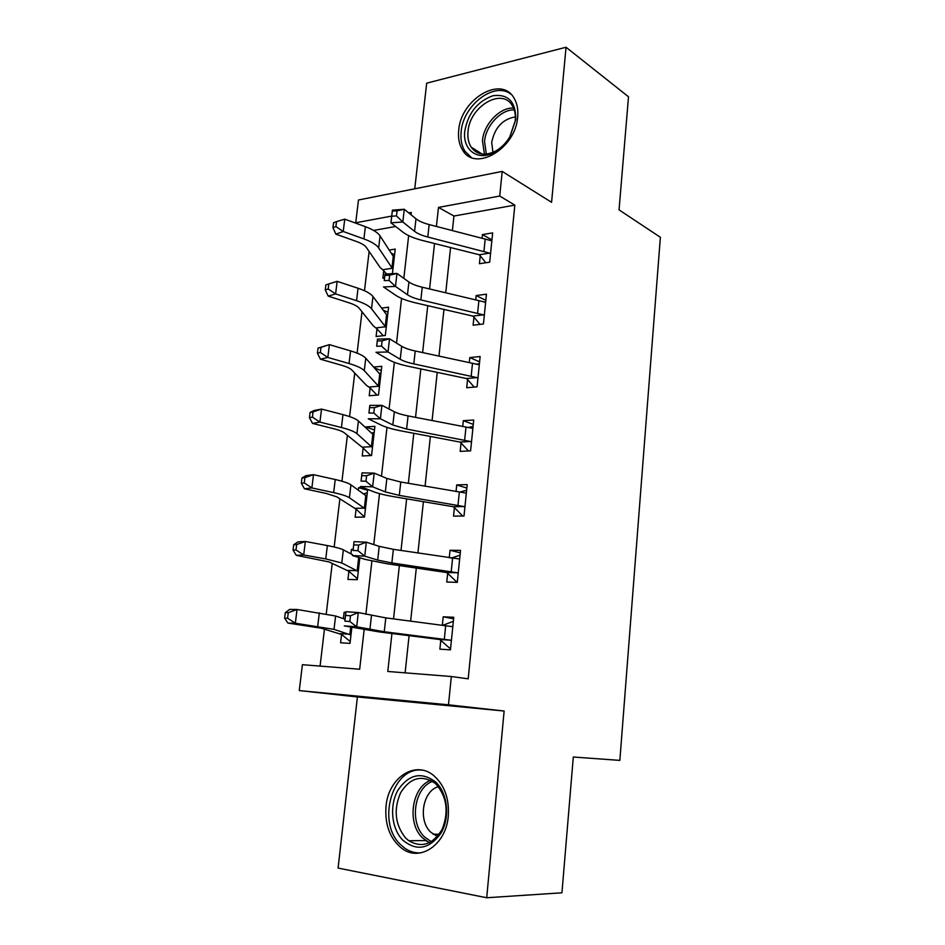 <?xml version="1.0" encoding="UTF-8"?>
<svg xmlns="http://www.w3.org/2000/svg" width="945" height="945" viewBox="0 0 945 945"><rect width="100%" height="100%" fill="white"/><g stroke="black" fill="none" stroke-linecap="round" stroke-linejoin="round"><path stroke-width="1.42" d="M458.703 130.375C457.923 138.183 459.235 144.762 462.625 150.125C474.969 172.403 515.686 148.814 517.683 117.003C518.344 109.714 517.187 103.513 514.198 98.386C501.547 74.667 460.652 99.178 458.703 130.375M386.021 806.345C384.686 824.654 389.931 838.64 401.755 848.303C419.698 862.513 446.17 844.795 448.273 816.185C449.383 798.82 444.622 785.366 434.003 775.833C415.552 759.638 388.312 777.581 386.021 806.345M358.45 224.154L355.722 222.772L358.474 199.997L502.197 171.411L499.716 196.04L438.48 207.416L436.401 226.434M486.71 897.75L504.134 711.03L357.411 696.961L338.097 868.077L486.71 897.75L561.944 892.801L573.296 757.016L619.849 760.394L660.378 237.278L619.046 209.861L628.508 96.78L566.043 47.25L426.679 83.172L414.76 188.799M357.411 696.961L299.281 690.582L302.4 664.701L359.667 669.237L364.132 629.795M369.129 251.476L364.486 290.729M361.994 311.755L357.104 353.123M354.741 373.074L349.591 416.603M347.37 435.432L341.948 481.218M339.857 498.889L334.176 546.978M332.227 563.456L326.249 613.943M324.454 629.169L320.083 666.107M395.636 226.481L373.618 230.438M350.229 641.549L341.558 634.449L340.59 642.777L350.016 643.38L351.847 627.433L350.973 635.005L334.022 629.37L295.348 623.239L287.918 623.074L284.622 618.136L287.587 618.195L288.26 612.691L285.307 612.655L284.622 618.136M345.87 612.325L344.134 612.242L343.389 618.644M357.423 578.742L348.882 571.264L347.937 579.45L357.316 579.698L359.832 557.774L358.261 571.465L341.795 562.972L325.765 558.932L303.688 554.975L296.269 555.317L293.044 550.096L295.998 549.943L296.671 544.544L293.718 544.71L293.044 550.096M353.146 549.458L351.41 549.435L350.902 553.853M364.51 516.974L356.088 509.142L355.155 517.198L364.498 517.092L367.676 489.392M362.998 487.549L358.568 487.679L358.285 490.16M370.794 455.561L363.163 448.048L362.242 455.962L371.55 455.525L374.905 426.337L365.609 426.939L365.538 427.565M377.008 395.104L370.133 387.958L369.223 395.742L378.496 394.986L381.792 366.282L373.618 367.085M383.221 335.676L376.984 328.848L376.098 336.514L385.324 335.44L388.56 307.196L381.638 308.117M392.411 273.672L395.223 249.078L389.21 250.071M384.544 277.984L382.855 278.232L383.729 270.695L380.126 267.47L366.365 247.46C364.817 245.31 361.522 243.314 356.478 241.483L335.865 234.147L332.959 227.662L335.9 226.587L336.514 221.638L333.573 222.736L332.959 227.662M391.939 633.516L387.793 671.47L451.332 676.514L468.2 678.829L514.824 205.124L453.943 216.039L452.395 230.533M450.576 247.531L445.733 292.773M443.961 309.405L438.964 356.111M437.228 372.365L432.078 420.584M430.377 436.448L425.061 486.226M423.407 501.665L417.914 553.061M416.308 568.063L410.638 621.113M409.079 635.678L405.11 672.852M450.647 648.046L449.418 647.975L440.783 640.332L439.886 649.168L450.458 649.841L453.754 617.286L443.205 616.801L442.331 625.236M457.38 581.482L456.163 581.447L447.658 573.379L446.761 582.049L457.297 582.333L460.534 550.356L450.033 550.262L449.253 557.81M462.719 516.029L454.403 507.619L453.529 516.135L464.007 516.017L467.184 484.608L456.73 484.903L456.045 491.601M468.46 450.978L461.03 442.992L460.18 451.367L470.598 450.871L473.717 420.017L463.322 420.679L462.719 426.549M474.225 387.107L467.551 379.5L466.7 387.733L477.071 386.871L480.143 356.548L469.795 357.576L469.275 362.644M480.013 324.383L473.953 317.107L473.114 325.186L483.438 323.981L486.451 294.178L476.162 295.549L475.725 299.849M485.777 262.769L480.237 255.776L479.422 263.714L489.687 262.178L492.652 232.883L482.411 234.584L482.056 238.128M502.197 171.411L551.585 202.324L566.043 47.25M514.824 205.124L499.716 196.04M451.332 676.514L448.485 704.816L299.281 690.582M504.134 711.03L448.485 704.816M411.016 214.751L411.276 212.46L408.772 212.92M391.702 216.098L355.722 222.772M365.88 614.285L371.893 561.082M373.759 544.592L379.512 493.621M381.485 476.185L387.001 427.388M389.068 409.031L394.348 362.325M396.522 343.094L401.566 298.407M403.834 278.35L408.665 235.624M434.535 243.503L429.573 288.957M427.742 305.66L422.616 352.591M420.832 368.916L415.54 417.371M413.804 433.306L408.346 483.32M406.645 498.842L401.011 550.486M399.357 565.571L393.533 618.892M453.943 216.039L438.48 207.416M453.6 618.786L443.205 616.801M345.846 612.549L344.134 612.242M394.573 254.819L391.195 253.142M387.982 312.252L383.115 310.09M381.296 370.617L374.338 367.9M374.492 429.94L365.609 426.939M367.57 490.242L358.568 487.679M353.099 549.825L351.41 549.435M460.274 552.849L450.033 550.262M466.83 488.069L456.73 484.903M473.268 424.411L463.322 420.679M479.599 361.84L469.795 357.576M485.824 300.345L476.162 295.549M491.943 239.876L482.411 234.584M449.418 647.975L450.635 648.164M442.886 625.306L453.352 621.278M384.261 631.744L356.678 626.795L344.299 625.885L379.217 631.922L439.685 639.517L450.399 640.155L384.261 631.744L385.796 617.876L358.297 612.561L356.678 626.795L349.839 621.491L350.489 615.774L345.527 615.431L344.866 621.137L349.839 621.491M344.866 621.137L345.941 611.71L358.297 612.561L350.489 615.774M440.783 640.332L439.685 639.517M450.399 640.155L451.356 640.97L452.868 626.11L451.769 626.57L385.796 617.876M345.941 611.71L345.527 615.431M341.558 634.449L321.146 628.189L287.918 623.074M285.307 612.655L289.607 609.419L297.025 609.49L335.593 615.998L345.067 619.223M288.26 612.691L297.025 609.49L295.348 623.239L287.587 618.195M340.672 633.682L350.205 634.249M456.163 581.447L457.356 581.718M451.167 558.105L460.038 555.176M391.856 562.936L377.693 560.101L364.735 556.156L352.438 555.554L365.561 559.487L386.777 563.716L446.572 572.528L457.226 572.753L391.856 562.936L393.356 549.328L379.228 546.364L366.317 542.182L364.735 556.156L357.978 550.687L358.627 545.088L353.69 544.863L353.04 550.462L357.978 550.687M353.04 550.462L354.044 541.65L366.317 542.182L358.627 545.088M447.658 573.379L446.572 572.528M457.226 572.753L458.171 573.603L459.648 559.015L393.356 549.328M354.044 541.65L353.69 544.863M459.483 492.191L466.617 490.242M399.298 495.381L385.336 491.932L372.637 486.829L360.423 486.533L373.287 491.613C378.142 493.491 385.111 495.204 394.207 496.751L453.328 506.721L463.936 506.544L399.298 495.381L400.774 482.009L386.859 478.442L374.196 473.114L372.637 486.829L365.963 481.218L366.601 475.725L361.699 475.618L361.073 481.111L365.963 481.218M361.073 481.111L362.006 472.878L374.196 473.114L366.601 475.725M454.403 507.619L453.328 506.721M463.936 506.544L464.869 507.453L466.322 493.113L400.774 482.009M362.006 472.878L361.699 475.618M467.846 427.565L473.067 426.431M406.61 429.042L392.848 425.002L380.398 418.789L368.255 418.777L380.87 424.966C385.631 427.246 392.506 429.254 401.507 430.979L459.979 442.071L470.527 441.516L406.61 429.042L408.063 415.918C402.038 414.725 397.467 413.343 394.337 411.76L381.922 405.334L380.398 418.789L373.807 413.036L374.433 407.638L369.566 407.661L368.94 413.048L373.807 413.036M368.94 413.048L369.814 405.381L381.922 405.334L374.433 407.638M461.03 442.992L459.979 442.071M470.527 441.516L471.449 442.461L472.866 428.38L408.063 415.918M369.814 405.381L369.566 407.661M348.882 571.264L329.025 561.932L296.269 555.317M293.718 544.71L297.923 541.91L305.341 541.461L327.348 545.572C335.44 547.108 340.767 548.525 343.33 549.836L352.532 554.715M296.671 544.544L305.341 541.461L303.688 554.975L295.998 549.943M356.336 556.723L359.726 557.739M348.008 570.461L357.505 570.662M363.494 493.928L367.286 492.794M356.088 509.142L336.751 496.822L326.179 493.432L304.479 488.778L301.313 483.285L304.266 482.93L304.928 477.627L301.975 477.993L301.313 483.285M301.975 477.993L306.097 475.607L313.504 474.673L335.227 479.517C343.212 481.324 348.445 483.108 350.938 484.844L365.798 495.605L366.979 495.463L365.42 509.001L349.426 497.755C346.921 496.101 341.665 494.389 333.668 492.64L311.885 487.939L304.479 488.778M304.928 477.627L313.504 474.673L311.885 487.939L304.266 482.93M355.214 508.304L364.687 508.15M371.55 433.105L374.196 432.444M363.163 448.048L344.346 432.857C342.669 431.475 339.208 430.117 333.951 428.782L312.535 423.419L309.44 417.666L312.393 417.123L313.031 411.914L310.078 412.469L309.44 417.666M310.078 412.469L314.13 410.484L321.524 409.079L342.964 414.631C350.843 416.71 355.981 418.824 358.403 420.986L372.838 434.298L373.996 434.251L372.472 447.576L356.926 433.66C354.493 431.593 349.319 429.55 341.428 427.518L319.93 422.096L312.535 423.419M313.031 411.914L321.524 409.079L319.93 422.096L312.393 417.123M362.313 447.162L371.739 446.678M476.138 364.262L479.41 363.719M413.804 363.884C407.827 362.608 403.302 361.073 400.231 359.289L388.005 351.989L375.956 352.272L388.324 359.525C392.99 362.195 399.782 364.475 408.665 366.365L466.499 378.543L477.001 377.622L413.804 363.884L415.221 350.997C409.268 349.697 404.755 348.126 401.684 346.283L389.517 338.782L388.005 351.989L381.508 346.118L382.111 340.814L377.279 340.944L376.665 346.236L381.508 346.118M376.665 346.236L377.48 339.113L389.517 338.782L382.111 340.814M467.551 379.5L466.499 378.543M477.001 377.622L477.91 378.602L479.304 364.77L415.221 350.997M377.48 339.113L377.279 340.944M379.252 373.429L381.012 373.086M370.133 387.958L366.4 385.3L351.812 369.991C350.182 368.349 346.768 366.766 341.594 365.254L320.449 359.218L317.414 353.217L320.367 352.485L321.005 347.358L318.052 348.103L317.414 353.217M318.052 348.103L329.403 344.641L350.56 350.89C358.344 353.229 363.4 355.674 365.75 358.214L379.76 374.007L380.894 374.055L379.394 387.155L364.286 370.688C361.923 368.219 356.844 365.833 349.059 363.541L327.844 357.434L320.449 359.218M321.005 347.358L329.403 344.641L327.844 357.434L320.367 352.485M369.294 387.037L378.673 386.221M435.917 782.224C447.682 793.41 450.222 817.531 440.996 833.136C429.278 849.26 416.485 851.551 402.605 839.987C391.277 828.328 389.293 805.105 398.081 789.961C409.185 774.014 421.789 771.439 435.917 782.224M405.476 837.849L408.772 840.731C421.872 848.279 432.999 844.452 442.165 829.273C448.934 812.015 446.973 797.072 436.283 784.433L434.535 782.885C421.364 774.557 410.071 777.829 400.633 792.69C393.415 809.522 395.034 824.583 405.476 837.849M437.393 836.514L430.672 832.12C417.773 820.118 422.793 790.788 438.338 786.665M422.604 770.222C393.096 765.592 376.145 821.311 400.16 844.239L404.484 848.008C409.539 851.599 414.985 853.217 420.808 852.874M464.798 130.953C468.188 112.998 477.591 101.257 492.995 95.717C508.245 93.827 515.852 101.729 515.793 119.448L509.887 136.871C505.705 143.758 500.496 148.92 494.259 152.346C477.839 161.642 462.27 149.83 464.798 130.953M515.226 120.818C515.769 114.959 514.824 109.963 512.403 105.852C502.291 86.999 469.594 106.466 468.035 131.438C467.432 137.627 468.472 142.86 471.165 147.125C476.835 154.815 484.891 156.185 495.322 151.224C501.098 148.046 505.906 143.286 509.768 136.919L515.226 120.818M492.959 152.346L491.683 142.471C494.767 127.563 502.669 119.046 515.379 116.908M510.973 94.252C494.53 80.892 462.979 105.285 461.136 131.78C460.369 139.506 461.668 146.038 465.046 151.354L471.248 157.378M484.253 302.258L485.647 302.069M420.856 299.896C414.949 298.502 410.484 296.777 407.472 294.745L395.482 286.418L383.505 286.961L395.648 295.242C400.231 298.289 406.917 300.829 415.717 302.896L472.913 316.114L483.356 314.839L420.856 299.896L422.25 287.221C416.355 285.815 411.914 284.067 408.901 281.976L396.959 273.448L395.482 286.418L389.068 280.417L389.659 275.208L384.863 275.444L384.261 280.641L389.068 280.417M384.261 280.641L385.005 274.038L396.959 273.448L389.659 275.208M473.953 317.107L472.913 316.114M483.356 314.839L484.253 315.854L485.635 302.258L422.25 287.221M385.005 274.038L384.863 275.444M427.79 237.018C421.942 235.518 417.548 233.628 414.583 231.348L402.83 222.016L390.935 222.819L402.83 232.092C407.33 235.494 413.934 238.305 422.628 240.526L479.221 254.748L489.616 253.13L427.79 237.018L429.16 224.579C423.336 223.055 418.942 221.13 415.989 218.791L404.283 209.282L402.83 222.016L396.487 215.897L397.077 210.782L392.305 211.125L391.714 216.228L396.487 215.897M391.714 216.228L390.935 222.819L392.399 210.133L404.283 209.282L397.077 210.782M480.237 255.776L479.221 254.748M489.616 253.13L490.49 254.193L491.849 240.821L429.16 224.579M392.399 210.133L392.305 211.125M386.682 314.827L387.71 314.673M376.984 328.848L373.31 325.895L359.147 308.2C357.564 306.298 354.21 304.514 349.095 302.837L328.222 296.128L325.257 289.891L328.198 288.981L328.825 283.949L325.883 284.87L325.257 289.891M325.883 284.87L337.152 281.338L358.037 288.249C365.703 290.836 370.688 293.6 372.968 296.529L386.576 314.709L387.686 314.85L386.21 327.738L371.539 308.779C369.235 305.932 364.238 303.227 356.548 300.687L335.605 293.907L328.222 296.128M328.825 283.949L337.152 281.338L335.605 293.907L328.198 288.981M376.157 327.891L385.501 326.757M386.564 273.967L383.729 270.695M336.514 221.638L344.748 219.145L365.372 226.682C372.944 229.517 377.846 232.588 380.067 235.884L393.274 256.367L394.36 256.603L392.907 269.278L378.65 247.933C376.429 244.708 371.515 241.696 363.919 238.908L343.236 231.49L335.865 234.147M344.748 219.145L343.236 231.49L335.9 226.587M382.902 269.703L392.21 268.262M369.897 629.535L371.468 615.549M444.304 639.293L445.697 625.673M319.327 612.821L317.709 626.429M335.593 615.998L334.022 629.37M350.689 627.197L349.886 634.166M377.693 560.101L379.228 546.364M451.214 571.69L452.584 558.318M385.336 491.932L386.859 478.442M457.994 505.303L459.341 492.168M392.848 425.002L394.337 411.76M464.656 440.086L465.979 427.175M327.348 545.572L325.765 558.932M343.33 549.836L341.795 562.972M358.639 557.952L357.198 570.544M335.227 479.517L333.668 492.64M350.938 484.844L349.426 497.755M365.798 495.605L364.38 507.985M342.964 414.631L341.428 427.518M358.403 420.986L356.926 433.66M372.838 434.298L371.444 446.477M400.231 359.289L401.684 346.283M471.201 376.015L472.5 363.329M350.56 350.89L349.059 363.541M365.75 358.214L364.286 370.688M379.76 374.007L378.39 385.985M429.396 842.739L422.332 837.707C406.574 822.8 411.89 787.031 430.66 780.334M432.479 781.397C414.3 787.811 409.138 822.433 424.399 836.833L431.286 841.711M484.442 154.212L482.434 140.699C483.745 124.22 499.834 107.175 513.548 108.084M514.234 109.903C501.039 109.301 485.789 125.65 484.525 141.396L486.309 154.106M407.472 294.745L408.901 281.976M477.627 313.055L478.902 300.593M414.583 231.348L415.989 218.791M483.946 251.181L485.198 238.943M358.037 288.249L356.548 300.687M372.968 296.529L371.539 308.779M386.576 314.709L385.217 326.486M365.372 226.682L363.919 238.908M380.067 235.884L378.65 247.933M393.274 256.367L391.939 267.955M433.129 834.234L439.224 834.199M429.55 842.668L425.616 840.542L408.772 840.731M482.163 154.07L471.165 147.125M495.322 151.224L494.259 152.346"/></g></svg>
